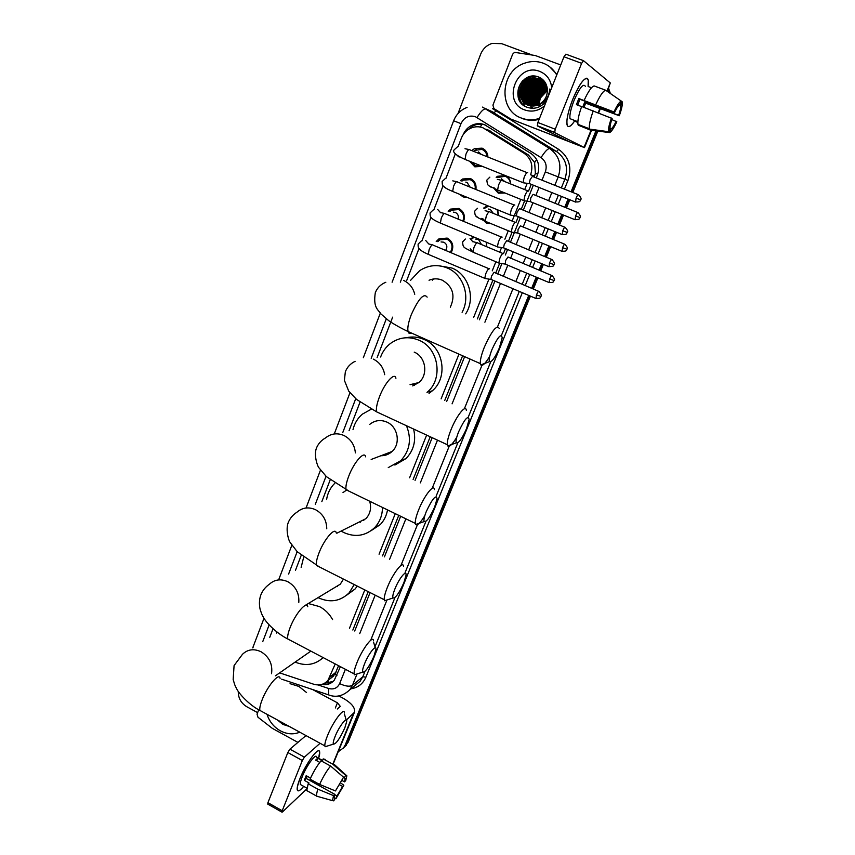 <?xml version="1.0" encoding="UTF-8"?>
<svg xmlns="http://www.w3.org/2000/svg" width="855" height="855" viewBox="0 0 855 855"><rect width="100%" height="100%" fill="white"/><g stroke="black" fill="none" stroke-linecap="round" stroke-linejoin="round"><path stroke-width="1.28" d="M486.719 242.382L486.591 246.689M475.808 253.326L474.696 252.941M497.61 209.817L498.668 215.556M491.198 223.711L486.431 223.219L481.686 218.41M496.146 177.295L497.557 176.28L505.209 175.638C508.672 177.22 510.51 180.01 510.734 183.985M505.038 193.016L498.294 193.155L493.26 187.651M436.221 241.505L438.968 238.823L447.165 238.085C452.936 241.58 454.251 246.464 451.109 252.738M448.17 211.26L450.681 209.09L458.675 208.449C463.763 211.228 465.419 215.546 463.624 221.381M460.311 180.726L462.555 179.005L470.314 178.471C474.707 180.662 476.577 184.327 475.904 189.489M467.535 197.526L463.143 196.928L459.573 194.267M472.633 149.903L474.6 148.578L482.081 148.161C485.747 149.828 487.692 152.789 487.927 157.042M482.434 166.394L474.835 166.832L469.598 161.253M534.151 177.071L535.401 173.319L534.621 162.514L528.465 154.979L487.863 129.832M530.613 174.783C533.477 165.795 531.308 158.635 524.126 153.291L483.032 127.823C478.832 126.251 474.632 126.422 470.432 128.325C466.167 130.42 463.132 133.743 461.305 138.296L458.12 146.59M329.741 679.03L334.882 674.381L338.58 665.703M352.848 630.039L368.227 591.639M382.516 555.921L398.761 515.351M413.125 479.452L430.215 436.766M444.728 400.493L462.63 355.766M477.368 318.936L492.875 280.205M495.697 273.151L499.577 263.458M503.52 253.614L505.508 248.623M508.362 241.516L512.081 232.207L511.258 231.983L512.316 227.12C513.631 224.042 514.742 222.418 515.651 222.247L515.886 222.418M515.95 222.557L518.301 216.668M521.176 209.486L524.628 200.872M528.54 191.103L531.244 184.327M279.66 672.874L313.571 684.182C319.3 685.849 324.077 684.598 327.925 680.441L335.235 663.95M349.471 628.297L364.807 589.907M379.064 554.211L395.267 513.663M409.598 477.774L426.634 435.099M441.116 398.858L458.975 354.141M473.681 317.333L488.857 279.318M492.234 270.864L495.879 261.758M499.705 252.161L501.458 247.779M504.877 239.218L508.255 230.754M512.124 221.071L520.791 199.386M524.692 189.607L527.108 183.547M455.298 153.932L445.883 178.481M443.072 185.792L433.795 209.956M430.984 217.288L421.857 241.046M419.036 248.42L406.777 280.344M392.648 317.152L377.119 357.604M360.03 402.117L349.054 430.717M330.19 479.858L321.843 501.607M301.206 555.387L295.435 570.413M273.034 628.756L269.774 637.274M483.62 208.107L487.478 205.67M502.836 253.475L477.763 243.002C476.983 242.029 475.722 243.515 473.959 247.458L473.029 252.15L473.649 252.417M472.986 251.979L470.261 248.741M471.287 238.652L473.243 236.771M487.799 155.557L487.04 156.251M475.85 185.15L475.156 185.93M484.422 150.256L484.977 150.031L484.422 150.256M447.753 239.261L448.426 238.737L447.753 239.261M459.83 209.817L460.439 209.422L459.83 209.817M472.056 180.149L472.633 179.849L472.056 180.149M528.753 295.424L345.238 744.919L346.692 743.561L342.983 748.52L346.692 743.561L529.587 295.787L346.692 743.561L348.135 742.226L344.437 747.163M596.886 131.007L571.931 192.119L596.886 131.007M568.949 199.418L565.593 207.637L568.949 199.418M562.686 214.744L558.614 224.715L562.686 214.744M555.664 231.929L552.672 239.272L555.664 231.929M549.797 246.304L545.469 256.906L549.797 246.304M542.551 264.045L539.9 270.533L542.551 264.045M537.058 277.49L532.483 288.701L537.058 277.49M608.418 88.92L609.594 92.96L608.418 88.92M608.632 88.386L610.363 93.484M597.848 131.125L572.786 192.461M569.804 199.76L566.448 207.979M563.541 215.086L559.469 225.057M556.52 232.282L553.516 239.614M550.641 246.646L546.313 257.248M543.385 264.398L540.745 270.875M537.891 277.843L533.317 289.054M530.421 296.14L348.135 742.226M536.256 177.904L537.464 174.869C540.339 165.945 538.19 158.827 531.051 153.526L484.55 124.691C480.435 123.163 476.321 123.312 472.195 125.14C468.07 127.117 465.067 130.281 463.186 134.641M467.632 129.981L473.424 125.642C477.464 123.847 481.515 123.686 485.565 125.129M608.14 89.604L608.835 92.426M458.013 113.555L480.606 54.325C482.883 48.799 486.73 45.155 492.159 43.391L501.746 43.68L532.152 54.998M257.622 712.643L246.742 706.7C241.035 703.173 238.214 698.075 238.267 691.396M345.238 744.919L343.582 747.804L338.409 751.641M595.924 130.89L571.065 191.777M568.083 199.076L564.738 207.295M561.831 214.391L557.759 224.363M554.82 231.587L551.817 238.919M548.953 245.951L544.624 256.553M541.707 263.703L539.056 270.18M536.213 277.138L531.639 288.349M321.683 684.449C326.76 685.336 330.949 683.936 334.262 680.249L340.408 666.665M354.697 631.001L370.087 592.579M384.408 556.861L400.664 516.281M415.06 480.371L432.16 437.675M446.695 401.401L464.628 356.653M479.388 319.813L494.917 281.071M497.738 274.017L501.842 263.778M505.358 255.004L507.571 249.478M510.424 242.371L520.385 217.523M523.26 210.33L533.338 185.172M333.151 681.414L324.291 683.402M572.754 99.362C578.236 86.398 582.821 79.344 586.519 78.211C588.326 78.307 588.849 81.033 588.101 86.387L588.229 80.092C585.568 75.582 580.417 82.005 572.754 99.362C569.74 106.982 567.848 113.587 567.057 119.176C566.32 128.25 568.767 128.977 574.41 121.346C570.477 126.925 568.019 128.058 567.025 124.734C566.309 119.604 568.222 111.139 572.754 99.362M537.378 125.931L537.88 122.511L555.237 129.223L554.681 132.621L537.378 125.931L568.522 141.353L510.916 119.102L493.966 108.606L492.929 105.144L512.679 54.154L514.55 52.337L535.305 55.532L560.73 64.948M510.916 119.102L584.499 147.626L554.681 132.621M607.392 91.432L610.288 82.946L583.505 60.684L581.635 63.323L563.969 56.783L565.871 54.164L583.399 60.641M555.237 129.223L581.635 63.323M537.88 122.511L563.969 56.783M577.617 105.101L579.968 99.308L614.617 112.411C616.701 108.072 618.4 105.528 619.704 104.78L621.243 101.05C619.437 101.798 617.011 105.432 613.965 111.941L578.856 98.56L576.398 104.641L581.624 106.619M621.211 101.125L622.258 101.852L620.73 105.571L619.287 105.047L620.741 105.593C620.933 107.506 620.238 110.744 618.646 115.307L584.574 102.418L582.811 106.939M579.711 99.864L577.702 105.133M572.337 119.593L569.964 118.674C569.451 114.933 570.83 108.799 574.122 100.259C579.669 87.702 583.399 83.053 585.333 86.312M622.258 101.852L622.365 102.472C622.493 105.261 621.467 109.697 619.277 115.756L585.643 103.134L583.976 107.377M577.841 122.254L573.566 120.619L577.83 122.5M579.54 125.706L590.794 130.259L609.636 132.568L611.154 128.881L609.989 128.442M578.258 125.215L577.98 124.37C577.467 120.844 578.696 114.891 581.667 106.501L612.116 118.492C610.556 123.024 609.872 126.23 610.075 128.1L608.568 131.905L589.64 129.586L578.258 125.215M589.64 129.586L589.384 128.742C588.935 125.236 590.228 119.283 593.231 110.894M611.742 119.593L616.818 121.72C613.869 128.058 611.475 131.67 609.636 132.568M608.568 131.905L608.514 131.702C608.119 129.212 609.102 124.659 611.464 118.043M619.277 115.756L618.646 115.307M616.188 121.282C614.157 125.535 612.479 128.068 611.154 128.881M588.283 86.558L591.489 87.755M584.125 100.398C588.272 91.378 591.617 86.558 594.161 85.928L605.661 90.224L621.243 101.05M595.721 104.78C599.879 95.739 603.192 90.887 605.661 90.224M614.617 112.411L613.965 111.941M579.968 99.308L578.856 98.56M585.643 103.134L584.574 102.418M574.784 121.325L575.073 120.63M539.516 118.385C533.338 120.384 527.321 120.288 521.475 118.086C498.005 110.348 500.079 70.986 524.585 63.206C530.859 60.972 537.026 60.951 543.096 63.131C548.995 65.408 553.548 69.362 556.744 74.994M539.142 119.337C533.424 120.876 527.888 120.641 522.533 118.61L519.904 117.424M549.562 93.088L549.776 89.016C548.846 98.122 544.325 103.637 536.203 105.571L538.565 104.716C545.234 101.008 548.098 95.354 547.157 87.744C546.153 82.732 543.438 79.205 539.003 77.174C520.919 69.18 508.811 100.837 526.712 107.132C533.819 109.643 540.136 107.89 545.661 101.884L546.548 100.687M544.464 105.924C538.34 110.99 531.746 112.326 524.681 109.921C501.447 102.098 517.008 61.934 539.826 71.446C546.751 74.364 550.716 79.75 551.732 87.605M542.348 79.686L539.975 78.5L530.239 78.564C518.258 82.486 517.157 101.734 528.593 105.411L538.212 105.154M544.528 81.524L539.665 78.286L529.908 78.361C517.927 82.294 516.826 101.553 528.262 105.229L536.203 105.571M542.946 80.114L541.226 79.312L531.521 79.376C520.877 82.956 518.205 99.437 527.578 104.951M542.797 80.007L540.916 79.109L531.201 79.173C520.46 82.775 517.874 99.469 527.417 104.876M543.524 80.584L532.793 80.188C522.523 83.651 519.53 99.351 528.262 105.229M543.385 80.466L532.473 79.985C522.116 83.48 519.199 99.372 528.091 105.165M544.079 81.075L534.054 80.99C524.147 84.346 520.887 99.287 528.956 105.475M543.94 80.947L533.744 80.787C523.752 84.175 520.545 99.308 528.785 105.422M544.582 81.599L535.316 81.781C525.75 85.04 522.266 99.244 529.673 105.678M544.475 81.471L534.995 81.588C525.355 84.869 521.913 99.255 529.491 105.625M544.945 82.133L536.555 82.572C526.52 88.589 524.478 96.337 530.41 105.838M544.849 81.995L536.245 82.379C526.947 85.543 523.303 99.223 530.228 105.796M545.319 82.711L537.784 83.352C528.091 89.027 525.889 96.551 531.158 105.956M545.223 82.561L537.485 83.159C527.706 88.909 525.536 96.508 530.976 105.924M545.672 83.352L539.013 84.132C529.662 89.465 527.3 96.765 531.928 106.02M545.586 83.192L538.703 83.94C529.266 89.358 526.947 96.711 531.735 106.009M546.014 84.036L540.232 84.901C531.222 89.914 528.721 96.957 532.729 106.041M545.928 83.865L539.922 84.709C530.837 89.796 528.369 96.914 532.526 106.041M546.324 84.773L541.429 85.66C532.793 90.352 530.164 97.139 533.541 106.02M546.249 84.581L541.13 85.468C532.398 90.245 529.801 97.096 533.328 106.031M546.612 85.553L542.626 86.419C534.354 90.801 531.607 97.31 534.375 105.935M546.537 85.35L542.327 86.227C533.969 90.694 531.244 97.267 534.161 105.967M546.858 86.398L543.812 87.167C535.925 91.239 533.071 97.449 535.251 105.796M546.805 86.184L543.513 86.986C535.529 91.132 532.708 97.417 535.027 105.838M547.072 87.317L544.988 87.915C537.506 91.677 534.557 97.566 536.149 105.582M547.018 87.082L544.699 87.734C537.111 91.571 534.183 97.534 535.925 105.646M547.253 88.3L546.153 88.663C539.099 92.094 536.074 97.641 537.1 105.304M547.211 88.044L545.864 88.471C538.693 91.987 535.69 97.63 536.855 105.379M547.382 89.369L547.318 89.39C540.702 92.5 537.635 97.673 538.094 104.919M547.36 89.091L547.029 89.209C540.296 92.393 537.239 97.673 537.838 105.026M539.163 104.417L540.242 98.175L547.435 90.406M539.195 104.834L539.281 105.635M539.334 105.924L539.494 106.725M547.435 90.245C541.653 93.238 538.81 98.004 538.885 104.567M549.519 66.647L556.968 74.417M542.327 86.227L544.742 85.415L542.444 86.302M541.172 87.071C536.491 90.288 533.809 94.841 533.146 100.73M533.125 102.899L533.584 106.02M543.417 84.57L541.258 85.553M540.071 86.27C535.283 89.519 532.569 94.146 531.917 100.142M531.917 102.29L532.43 105.55M542.23 83.811L540.071 84.795M538.96 85.457C534.076 88.749 531.318 93.452 530.688 99.554M530.688 101.67L531.212 104.919M532.077 107.367L532.537 108.307M541.033 83.042L538.864 84.036M537.838 84.634C532.847 87.969 530.047 92.735 529.448 98.956M529.459 101.05L529.982 104.267M530.153 104.866L530.495 105.849M530.848 106.704L531.671 108.286M536.844 76.469L530.164 78.521M529.737 78.767C524.008 82.347 520.93 87.616 520.481 94.584M520.567 96.551L524.778 106.138M532.964 76.095L531.126 76.683C520.118 80.402 515.33 96.294 522.854 104.716M522.993 80.456C518.387 85.863 516.88 91.752 518.493 98.122M542.369 86.526C536.662 89.989 533.627 95.151 533.253 102.012M533.338 103.765L533.712 106.009M543.566 84.666L541.13 85.468M541.258 85.724C535.454 89.219 532.387 94.445 532.034 101.414M532.131 103.156L532.665 105.956M542.38 83.908L540.221 84.891M540.146 84.934C534.247 88.46 531.137 93.751 530.805 100.805M530.912 102.525L531.447 105.315M532.238 107.484L532.644 108.307M541.183 83.138L540.616 83.363M538.703 83.94L539.013 84.132C533.018 87.68 529.876 93.035 529.576 100.195M529.683 101.905L530.228 104.663M530.389 105.186L530.624 105.87M531.019 106.811L531.778 108.296M537.186 76.555L532.398 77.655M530.87 78.339C524.168 82.101 520.77 87.905 520.663 95.749M520.813 97.363L524.97 106.255M533.606 76.084L531.286 76.779C520.203 80.53 515.458 96.594 523.153 104.983M525.173 78.703C518.483 84.848 516.538 91.987 519.327 100.142M492.02 349.417C489.562 355.755 488.707 359.816 489.488 361.622C491.668 362.413 494.96 357.85 499.352 347.953L502.206 337.832C501.287 332.969 497.899 336.827 492.02 349.417M489.744 356.289C485.405 363.546 482.412 366.421 480.777 364.903L480.35 363.632C480.04 360.233 481.376 354.729 484.358 347.141C491.839 330.703 496.798 324.473 499.245 328.438M450.318 307.18C455.597 295.584 452.936 286.585 442.313 280.194C437.867 278.377 433.442 278.399 429.039 280.248M439.363 279.232L437.407 278.922M410.592 280.322L419.677 270.65C428.355 265.071 437.504 264.163 447.101 267.914C463.314 274.305 470.838 296.61 462.095 312.299M439.278 265.82L451.996 268.053C468.818 274.626 475.904 298.384 465.676 313.86M432.245 280.237L433.506 278.987M458.633 431.786C456.378 437.536 455.608 441.212 456.314 442.826C458.601 443.499 461.999 438.775 466.52 428.654L469.117 419.559C468.113 414.974 464.618 419.046 458.633 431.786M456.73 437.3C452.316 444.525 449.313 447.389 447.71 445.904L447.325 444.718C447.037 441.672 448.255 436.713 450.97 429.83C456.527 415.722 465.836 404.03 466.317 410.325M414.579 385.231L412.196 384.173M380.614 357.016C382.645 351.501 385.926 346.98 390.457 343.464C399.242 337.18 408.722 336.079 418.886 340.183C438.69 348.071 443.563 378.722 427.244 392.21L427.008 392.424M406.36 337.736C412.367 336.368 418.266 336.934 424.048 339.435C443.638 347.226 448.448 377.504 432.299 390.831L429.039 393.353M412.698 385.904L418.843 382.548C428.537 374.789 425.822 356.77 414.215 352.121M426.282 511.568C424.23 516.805 423.524 520.139 424.166 521.582C426.549 522.106 430.054 517.211 434.703 506.887L437.076 498.679C435.965 494.404 432.363 498.7 426.282 511.568M424.796 515.736C420.286 523.014 417.229 525.921 415.648 524.489L415.295 523.388C415.049 520.663 416.161 516.174 418.629 509.922C424.166 495.847 434.009 483.321 434.426 489.594M380.935 455.736C385.199 455.79 388.907 454.379 392.071 451.483C400.931 443.777 397.938 426.763 386.888 422.092C380.635 419.484 374.928 420.243 369.766 424.358M383.158 455.64L382.399 455.181M353.008 429.499C354.558 423.289 357.689 418.17 362.381 414.141L371.359 409.15M406.478 425.726C411.8 439.064 409.876 450.735 400.706 460.738L388.255 467.61M413.596 429.039C416.289 440.603 413.756 450.435 406.007 458.569L394.892 465.045M390.233 452.979L389.057 452.637M387.572 454.465L386.033 453.791M394.935 588.903C393.054 593.669 392.402 596.705 392.99 597.987C395.47 598.329 399.082 593.263 403.849 582.757L406.007 575.33C406.82 568.96 399.093 578.322 394.935 588.903M387.988 599.633L384.558 600.755L384.237 599.74C384.013 597.303 385.039 593.231 387.294 587.535C392.798 573.523 403.165 560.132 403.517 566.352M346.232 490.289L342.994 492.598M382.474 507.443C382.388 515.405 379.791 522.116 374.661 527.599C365.651 535.967 355.349 537.613 343.753 532.526L341.145 531.073M326.589 499.587C327.583 493.079 330.34 487.628 334.839 483.225M357.337 522.961L365.897 518.675C370.311 513.823 371.583 508.02 369.702 501.244M387.529 509.901C386.513 515.683 384.066 520.599 380.208 524.66L370.931 530.795M360.265 522.245L359.474 521.881M363.813 520.428L362.948 520.15M364.529 663.875C362.809 668.247 362.21 670.993 362.755 672.137C365.309 672.297 369.029 667.039 373.902 656.362L375.89 649.618C376.734 643.366 368.644 653.423 364.529 663.875M357.604 673.783L354.398 674.809L354.098 673.868C353.906 671.688 354.846 667.99 356.909 662.775C362.37 648.87 373.261 634.581 373.539 640.726M354.237 584.564L349.161 592.814C340.311 601.407 330.019 603.053 318.274 597.741L318.06 597.634M301.142 567.389L303.643 557.332M333.674 588.176L340.311 584.168L343.443 579.102M357.305 586.113L354.921 589.17L346.948 594.962M337.265 586.637L336.613 586.402M335.042 736.615C333.461 740.612 332.905 743.123 333.397 744.139C336.058 744.085 339.873 738.645 344.843 727.819L346.67 721.673C347.547 715.539 339.104 726.29 335.042 736.615M328.106 745.806L325.124 746.736L324.847 745.87C324.676 743.903 325.541 740.537 327.444 735.77C332.852 721.973 344.244 706.775 344.469 712.835M276.539 633.063L276.56 631.695M308.292 603.534L319.449 606.58C325.028 609.519 329.41 613.858 332.584 619.576M310.109 651.649L311.07 651.232M323.105 657.613L323.147 657.591C315.121 664.901 305.78 666.408 295.125 662.091M487.083 156.7C486.719 153.195 485.009 150.747 481.953 149.379L474.215 150.448M471.415 161.98L475.572 165.817L481.205 165.891M481.397 154.445L478.437 151.901M527.706 172.625L527.535 172.507C526.627 172.56 525.494 174.196 524.136 177.391L523.004 182.649L523.901 182.885M532.526 176.194L530.079 179.732L529.256 183.536L529.811 183.75M475.156 189.179C475.658 184.712 474.012 181.538 470.197 179.657L463.357 180.127L461.924 181.132M470.122 187.138L467.054 182.436L465.815 182.126M514.838 205.082L514.614 204.911C513.684 205.05 512.54 206.707 511.194 209.87L510.104 214.926L510.991 215.161M564.802 227.227L519.562 208.62L517.104 212.2L516.302 215.855L516.858 216.08M462.886 221.082C464.532 215.909 463.089 212.072 458.569 209.593L451.515 210.159L449.794 211.538M458.12 219.104C458.9 216.091 457.991 213.878 455.394 212.489L453.353 212.136M502.131 237.145L501.853 236.931C500.891 237.145 499.748 238.823 498.412 241.954L497.364 246.817L498.23 247.063M551.625 259.45L506.759 240.65L504.279 244.284L503.51 247.79L504.055 248.014M450.329 252.407C453.374 246.817 452.284 242.414 447.069 239.186L439.844 239.849L437.835 241.655M445.615 250.419C447.699 247.01 447.112 244.274 443.863 242.2L441.052 241.944M489.562 268.823L489.231 268.577C488.258 268.855 487.104 270.554 485.779 273.664L484.764 278.335L485.629 278.58M538.597 291.288L494.105 272.285L491.614 275.973L490.877 279.35L491.401 279.574M510.446 183.868C510.157 180.245 508.436 177.712 505.284 176.269L497.097 177.573M494.211 187.897L498.796 192.685L504.493 192.792M504.91 181.645L501.34 178.802M528.433 190.889L528.251 190.751C527.375 190.847 526.263 192.461 524.938 195.571L523.837 200.615L524.671 200.84M577.617 212.478L533.125 194.363L530.741 197.858L530.442 201.705M488.558 206.119L484.582 208.299M482.648 218.57L486.944 222.728L490.236 223.315M493.324 213.365L490.289 209.411L488.462 209.058M564.61 244.167L520.481 225.87L518.077 229.397L517.809 233.126M498.422 215.449L497.065 209.593M474.087 237.124L472.249 238.748M481.515 244.562L478.458 239.411L475.765 239.122M503.477 253.582L503.2 253.369C502.27 253.614 501.148 255.26 499.844 258.306L498.818 262.987L499.63 263.222M551.753 275.481L507.988 257.002L505.572 260.572L505.316 264.174M486.345 246.582L486.41 242.254M299.902 778.723C304.979 765.749 315.955 749.653 318.787 750.85C320.059 751.246 320.016 753.725 318.637 758.289L319.652 752.026C319.161 745.592 305.898 763.323 299.902 778.723L297.369 786.739C296.621 792.339 298.726 792.211 303.696 786.365C299.966 790.875 297.797 791.986 297.198 789.689C296.92 787.647 297.818 783.982 299.902 778.723M297.914 742.386L272.307 728.342L257.964 717.227L257.034 714.171L258.744 709.757M338.762 695.917L342.994 698.172C351.651 703.12 355.466 707.833 354.43 712.322L346.339 720.049M354.43 712.322L333.29 763.729M320.08 743.273L304.401 757.145L302.328 760.523L287.836 752.518L289.92 749.162L305.972 735.567M267.861 804.16L267.925 802.674L282.214 810.754L302.328 760.523M282.214 810.754L282.407 812.015L306.785 788.919M267.925 802.674L287.836 752.518M337.319 709.009L340.279 706.348L337.426 702.821L312.535 689.515M335.459 790.939L343.55 777.206L335.459 790.939L319.599 784.42L310.066 779.129C313.635 771.36 317.323 765.257 321.117 760.822L330.607 766.027L343.55 777.206M343.411 777.548L345.185 778.51L344.501 781.855L342.043 780.497M307.127 776.201L306.282 778.499L334.807 794.338L334.134 797.619L335 798.036L333.835 800.868L332.477 800.633L333.536 795.62L334.807 794.338M308.206 791.409L306.753 790.586L308.174 783.8L309.05 782.977L304.305 780.337L306.186 775.677L310.525 778.093M301.665 785.232L300.34 784.484C300.137 782.998 300.789 780.348 302.307 776.522C306.635 765.407 316.243 752.518 316.607 757.177L322.57 760.448M344.373 778.071L345.548 775.218L332.648 764.092L323.201 758.909L322.431 760.79L317.729 758.193L315.634 760.106L319.791 762.393M323.201 758.909L325.199 759.411M332.648 764.092L334.583 764.562M317.878 796.529L316.222 795.877L317.707 789.101L333.536 795.62M308.174 783.8L317.707 789.101M345.548 775.218L346.841 775.816L345.719 780.636L344.501 781.855M339.35 784.655L342.609 786.45L343.828 785.221L340.482 782.795M343.828 785.221L335.855 798.805L337.02 795.973L334.69 794.68M334.807 798.485L335.855 798.805M342.609 786.45L337.02 795.973M319.599 784.42C323.19 776.639 326.856 770.505 330.607 766.027M334.134 797.544L335 798.036M304.305 780.337L306.282 778.499M316.713 760.704L317.729 758.193M299.795 732.201C293.447 734.744 286.959 734.285 280.344 730.811C273.835 727.081 269.389 721.577 266.995 714.299M290.059 683.679L298.929 686.447L306.539 692.518M289.172 726.397L282.866 724.388L277.512 720.038M490.449 131.125L485.619 129.126M537.71 174.238L535.401 173.319M534.621 162.514L536.716 159.607M336.934 675.332L334.882 674.381M480.147 127L482.188 124.285M328.01 683.38L328.096 680.313M528.465 154.979L524.126 153.291M534.535 176.109L530.699 174.847M335.962 672.254L330.115 676.765M541.985 180.191L545.33 171.876C547.243 165.913 545.821 161.168 541.033 157.619L475.337 116.665C468.925 114.933 464.147 117.263 461.005 123.644L400.332 282.15M467.087 107.377C460.706 109.878 456.228 114.346 453.642 120.769L461.005 123.644M492.619 108.692L558.636 149.336C569.109 157.074 572.23 167.441 567.987 180.448L564.45 189.137M561.479 196.436L558.144 204.644M555.258 211.741L551.208 221.702M548.269 228.916L545.287 236.247M542.433 243.269L538.126 253.86M535.219 260.999L532.58 267.465M529.758 274.423L525.194 285.623M522.32 292.699L365.897 677.192C362.98 683.797 358.01 687.677 350.999 688.809M482.573 107.099L549.69 148.535L556.552 151.549L490.877 111.011M541.033 157.619C544.934 151.517 547.82 148.492 549.69 148.535C559.223 155.578 562.066 165.026 558.219 176.889L564.866 179.24C568.639 167.666 565.871 158.432 556.552 151.549L558.636 149.336M477.037 117.53C480.831 111.46 483.802 108.553 485.961 108.788L494.19 112.678L496.349 110.552M356.845 674.435L352.442 685.304L362.798 676.765L364.989 671.378M318.007 684.93L328.651 688.478C333.717 689.771 337.383 688.136 339.649 683.594C345.367 686.308 349.642 686.886 352.442 685.304L349.802 689.803L360.201 681.179L362.798 676.765L365.897 677.192M545.33 171.876L558.219 176.889L554.81 185.3M551.86 192.589L548.547 200.775M545.682 207.872L541.653 217.811M538.736 225.015L535.775 232.336M532.932 239.357L528.657 249.927M525.772 257.066L523.153 263.522M520.342 270.479L515.811 281.658M512.957 288.723L497.578 326.717M481.931 365.384L464.351 408.818M449.185 446.278L432.149 488.365M417.454 524.681L401.081 565.144M386.684 600.691L371.017 639.422M374.992 646.754L394.989 597.517M405.099 572.615L425.918 521.368M436.168 496.124L457.81 442.837M468.23 417.187L490.727 361.793M501.468 335.342L519.306 291.416M522.181 284.352L526.723 273.151M529.555 266.204L532.184 259.728M535.08 252.599L539.377 242.008M542.23 234.986L545.201 227.654M548.13 220.451L552.18 210.49M555.055 203.394L558.39 195.197M561.35 187.908L564.866 179.24L567.987 180.448M386.289 318.84L371.188 358.309M355.723 398.708L342.727 432.651M326.022 476.299L315.271 504.407M297.166 551.678L288.616 574.036M269.133 624.93L262.731 641.667M339.649 683.594L345.388 669.294M359.741 633.598L375.185 595.166M389.559 559.416L405.879 518.814M420.318 482.872L437.493 440.143M452.081 403.849L470.079 359.068M484.903 322.207L500.485 283.433M503.328 276.379L507.806 265.21M510.595 258.274L513.192 251.819M516.057 244.701L520.3 234.152M523.11 227.141L526.049 219.831M528.935 212.649L532.932 202.721M535.775 195.635L539.067 187.459M329.977 695.35L328.619 694.901L328.651 688.478M252.749 647.887L253.101 646.872L253.005 647.727M584.051 147.359L591.008 130.281M598.126 112.807L599.825 108.638M606.954 91.122L610.288 82.946M427.158 297.123C423.802 292.805 418.48 298.748 411.17 314.95C408.348 322.474 407.311 327.999 408.038 331.526C408.572 333.439 409.716 333.952 411.469 333.055M414.75 294.27C413.072 287.718 409.31 283.08 403.464 280.355M395.918 378.263C394.7 371.733 384.697 382.858 379.449 396.838C376.895 403.667 375.933 408.658 376.574 411.832L379.802 413.328M384.686 374.693C383.403 367.436 379.599 362.242 373.282 359.111M355.37 452.894C354.622 444.921 350.828 439.128 343.999 435.526C337.233 432.651 331.067 433.453 325.509 437.931C321.117 440.421 318.049 443.948 316.286 448.512C313.635 456.089 318.007 467.375 318.936 467.781L326.418 476.663L349.064 491.219M365.63 456.837C364.497 450.318 353.938 462.245 348.722 476.203C346.382 482.412 345.495 486.933 346.072 489.765L415.295 523.388M326.749 528.785C326.631 520.193 322.901 513.834 315.57 509.719C308.623 506.673 302.413 507.507 296.931 512.22C292.752 514.892 289.802 518.483 288.082 522.993C285.527 530.303 288.808 540.991 290.112 542.38L297.209 551.721L319.225 566.844M336.261 532.964C335.213 526.498 324.12 539.249 318.926 553.153C316.788 558.807 315.965 562.911 316.478 565.454L384.237 599.74M298.801 602.369C299.368 593.274 295.745 586.412 287.953 581.785C280.889 578.568 274.669 579.412 269.282 584.296C265.253 587.139 262.389 590.816 260.69 595.315C259.247 599.75 259.033 604.357 260.08 609.155C262.186 615.824 262.357 615.151 263.746 617.844C266.739 623.445 277.18 633.662 287.761 638.974L290.273 640.299M307.757 606.761C306.806 600.36 295.178 613.965 290.027 627.784C288.06 632.957 287.312 636.686 287.761 638.974L354.098 673.868M271.537 673.708C272.798 664.271 269.325 656.961 261.117 651.799C253.988 648.443 247.779 649.266 242.499 654.267L234.078 665.575L233.159 679.49C235.275 687.046 235.371 685.977 236.728 688.874C238.631 693.245 249.457 705.3 259.877 710.409L262.154 711.649M280.087 678.336C279.222 672.019 267.081 686.501 261.983 700.213C260.177 704.948 259.471 708.346 259.877 710.409L324.847 745.87M576.088 198.114L580.663 199.846C579.861 199.247 583.228 200.284 578.632 194.79C578.236 194.085 577.392 195.197 576.088 198.114L575.607 202.09M527.054 172.625L469.876 149.86C469.01 148.759 467.706 150.202 465.964 154.157L465.067 159.436L465.986 159.8M458.045 156.625L459.563 156.967M562.697 230.786L567.282 232.421C566.48 231.844 569.825 232.891 565.273 227.419C564.877 226.725 564.022 227.847 562.697 230.786L562.248 234.623M443.478 186.272L446.545 188.538M514.176 205.029L457.5 182.008C456.613 180.929 455.298 182.382 453.535 186.369L452.669 191.445L453.567 191.819M549.476 263.062L554.072 264.601C553.26 264.035 556.584 265.093 552.084 259.642C551.678 258.969 550.812 260.102 549.476 263.062L549.049 266.76M501.447 237.059L445.263 213.771C444.376 212.703 443.04 214.178 441.255 218.196L440.411 223.08L441.308 223.454M440.646 212.788L437.717 209.496M536.416 294.954L541.012 296.386C540.21 295.841 543.502 296.909 539.056 291.48C538.639 290.818 537.763 291.972 536.416 294.954L536.01 298.513M488.878 268.694L433.175 245.161C432.277 244.113 430.92 245.609 429.125 249.649L428.302 254.352L429.178 254.726M432.277 244.808L428.74 243.974L425.769 240.565M575.575 215.941L580.043 217.576C579.241 216.978 582.544 218.068 578.055 212.649C577.681 211.997 576.858 213.087 575.575 215.941L575.084 219.756M527.824 190.857L502.313 180.608C501.564 179.614 500.325 181.057 498.604 184.947L497.599 190.002L498.39 190.323M490.321 186.892L491.475 187.202M562.537 247.683L567.004 249.222C566.213 248.645 569.483 249.746 565.037 244.348C564.663 243.696 563.819 244.808 562.537 247.683L562.066 251.359M475.872 215.898L478.437 217.929M515.255 222.353L489.958 211.987C489.199 211.003 487.949 212.468 486.217 216.39L485.245 221.263L486.014 221.584M549.647 279.04L554.115 280.493C553.324 279.927 556.573 281.038 552.18 275.663C551.796 275.032 550.941 276.154 549.647 279.04L549.209 282.599M472.986 241.933L470.047 238.513M333.012 763.697L353.297 713.893M335.363 707.961L337.426 702.821M289.92 749.162L304.401 757.145M333.771 675.899L327.925 680.441M474.6 148.578L476.534 149.251M462.555 179.005L464.639 179.55M450.681 209.09L452.936 209.486M438.968 238.823L441.426 239.058M497.557 176.28L498.625 176.59M485.384 206.654L486.527 206.878M346.489 745.09L343.582 747.804M473.424 125.642L472.195 125.14M281.669 679.18L328.619 694.901C335.983 697.776 343.047 696.088 349.802 689.803M453.642 120.769L392.103 282.214M380.293 313.197L363.332 357.7M349.962 392.776L334.262 433.955M320.486 470.1L306.047 507.988M291.844 545.244L278.901 579.188M264.003 618.272L253.101 646.872M584.499 147.626L591.542 130.345M598.607 112.999L600.306 108.82M537.218 125.685L554.532 132.386M577.862 121.709L569.964 118.674M589.384 128.742L577.98 124.37M608.514 131.702L589.458 129.094M385.829 282.268C380.774 284.277 377.269 287.761 375.302 292.709C372.994 308.003 378.166 309.499 380.988 313.977L388.523 320.518C390.788 322.292 399.777 327.689 408.038 331.526L480.35 363.632M489.488 361.622L480.777 364.903M355.114 361.323C350.432 363.599 347.183 367.084 345.345 371.786L344.394 380.347L348.701 391.077L356.556 399.424L376.574 411.832L447.325 444.718M456.314 442.826L447.71 445.904M427.244 392.21L432.299 390.831M418.843 382.548L410.037 384.697M424.166 521.582L415.648 524.489M400.706 460.738L406.007 458.569M392.071 451.483L371.156 459.466M392.99 597.987L384.558 600.755M374.661 527.599L380.208 524.66M365.897 518.675L336.817 533.231M362.755 672.137L354.398 674.809M349.161 592.814L354.921 589.17M340.311 584.168L305.117 605.458M375.313 647.769L373.539 642.148M333.397 744.139L325.124 746.736M310.857 651.125L275.417 675.824M346.168 719.974L344.458 714.149M457.863 146.504L454.336 149.657C452.017 151.901 455.587 155.161 465.067 159.436L523.004 182.649M580.663 199.846C579.562 200.262 581.731 202.357 575.126 201.898L529.256 183.536M468.935 149.507L465.002 148.727M529.277 183.611L523.046 182.767M578.151 194.598L532.74 176.504M445.487 178.374L442.131 181.517C442.527 185.108 440.774 186.411 452.669 191.445L510.104 214.926M567.282 232.421C566.181 232.859 568.329 234.933 561.778 234.43L516.302 215.855M456.57 181.655L452.787 180.865M516.335 215.941L510.146 215.043M433.271 209.87L430.054 213.002C430.3 216.24 428.847 218.1 440.411 223.08L497.364 246.817M554.072 264.601C552.929 264.74 555.942 266.664 548.589 266.568L503.51 247.79M444.354 213.419L440.699 212.606M503.531 247.875L497.396 246.935M421.216 240.992L418.127 244.124C418.148 246.956 417.155 249.521 428.302 254.352L484.764 278.335M541.012 296.386C539.9 296.835 542.059 298.876 535.561 298.32L490.877 279.35M490.898 279.425L484.796 278.452M497.289 179.347L501.511 180.298M523.837 200.615L497.599 190.002C486.73 184.552 487.906 186.743 486.794 180.149L489.851 177.145M580.043 217.576C578.92 217.683 581.913 219.575 574.645 219.575L529.929 201.502M529.95 201.577L523.869 200.722M485.095 210.704L489.167 211.677M511.258 231.983L485.245 221.263C475.284 216.347 475.209 217.181 474.621 211.238L477.528 208.267M567.004 249.222C565.925 249.628 568.062 251.648 561.628 251.178L517.296 232.913M517.318 232.988L511.29 232.09M473.039 241.698L476.983 242.681M498.818 262.987L473.029 252.15C462.94 246.967 463.186 247.907 462.587 241.976L465.366 239.026M554.115 280.493C553.046 280.921 555.162 282.92 548.771 282.417L504.824 263.96M504.845 264.035L498.85 263.094M267.615 804.021L281.883 812.1M345.185 778.51L344.383 778.071M306.913 788.15L300.34 784.484M316.222 795.877L306.753 790.586M345.954 775.004L334.604 764.776M332.477 800.633L316.254 796.069"/></g></svg>
